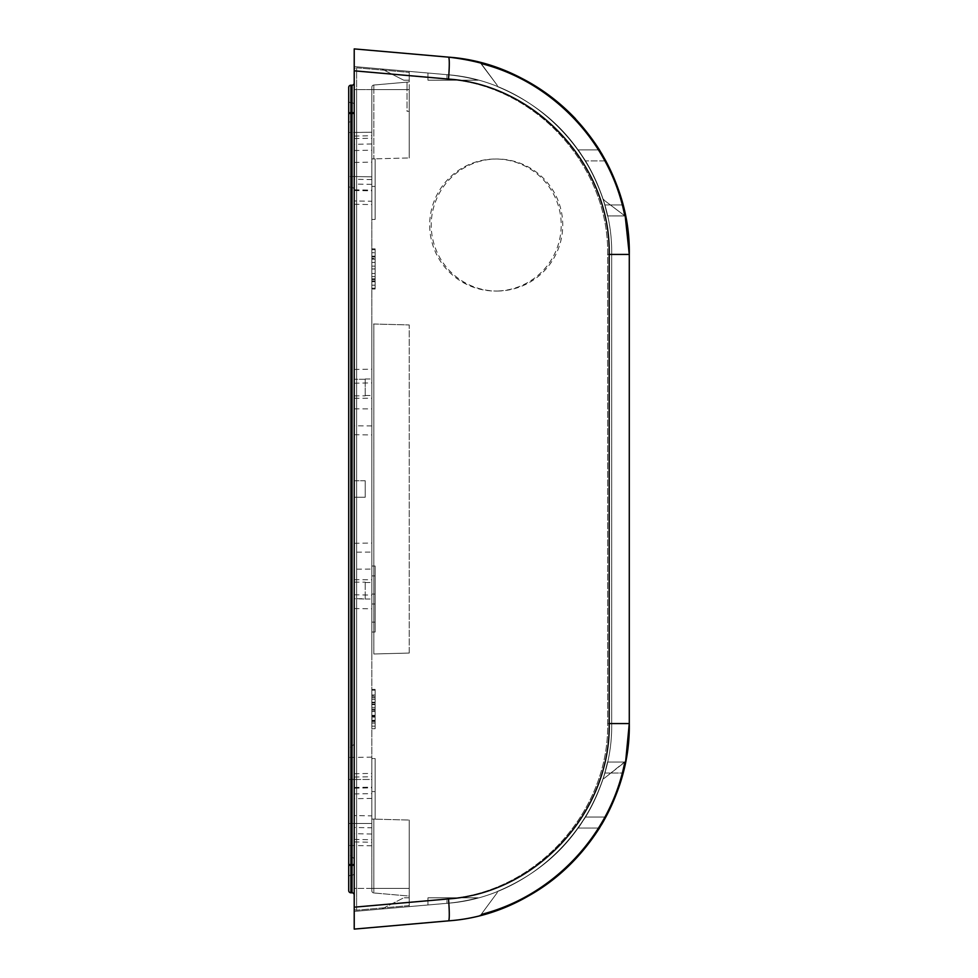 <?xml version="1.0" encoding="UTF-8"?>
<svg xmlns="http://www.w3.org/2000/svg" width="978" height="978" viewBox="0 0 978 978"><rect width="100%" height="100%" fill="white"/><g stroke="black" fill="none" stroke-linecap="round" stroke-linejoin="round"><path stroke-width="0.73" stroke-dasharray="4.89 3.67" d="M409.232 89.609L409.232 72.421L409.232 81.932L373.828 85.037A2.2 2.2 0 0 0 371.823 87.225L371.823 158.925L371.823 87.225A2.2 2.2 0 0 1 373.828 85.037L407.031 82.128L407.031 89.609L407.031 82.128L409.232 81.932L409.232 157.947L409.232 89.609L356.615 89.609L356.615 67.812L409.232 72.421L356.615 67.812L356.615 888.391L356.615 89.609L354.219 89.609L354.219 70A2.2 2.2 0 0 1 356.615 67.812A2.2 2.2 0 0 0 354.219 70L354.219 888.391L354.219 89.609L407.031 89.609L407.031 111.296L409.232 111.296L407.031 111.296L407.031 89.609L371.823 89.609L373.828 89.609L373.828 158.876L371.823 158.925L371.823 323.962L371.823 158.925L371.823 219.439L371.823 158.925L409.232 157.947L371.823 158.925L373.828 158.876L373.828 89.609L409.232 89.609M371.823 654.037L371.823 323.962L371.823 819.075L371.823 654.037L409.232 653.059L409.232 324.94L371.823 323.962L409.232 324.94L409.232 653.059L371.823 654.037M371.823 888.391L371.823 819.075L371.823 890.775L371.823 888.391L373.828 888.391L373.828 819.124L371.823 819.075L371.823 758.561L371.823 819.075L409.232 820.053L371.823 819.075L375.124 819.075L375.124 758.561L375.124 819.075L375.124 791.569L375.124 819.075L371.823 819.075L409.232 820.053L409.232 888.391L409.232 820.053L373.828 819.124L373.828 888.391L409.232 888.391L409.232 820.053L409.232 905.579L356.615 910.188L409.232 905.579L409.232 888.391L409.232 896.068L373.828 892.963L409.232 896.068L409.232 888.391L356.615 888.391L409.232 888.391L373.828 888.391L373.828 892.963L373.828 888.391L371.823 888.391M371.823 552.093L371.823 382.911L371.823 608.842L371.823 552.093L354.219 552.191L354.219 608.536L354.219 383.217L354.219 552.191M371.823 569.086L371.823 369.158L371.823 595.089L371.823 569.086L354.219 569.159L354.219 594.783L354.219 369.464L354.219 569.159M371.823 827.791L371.823 773.415L371.823 842.241L371.823 827.791L354.219 827.486L354.219 841.936L354.219 773.72L354.219 827.486M371.823 779.466L371.823 845.787L371.823 757.155L371.823 779.466L354.219 779.466L354.219 823.476L354.219 744.258L354.219 858.684L354.219 779.466L348.718 779.466L348.718 748.659L348.718 854.283L348.718 779.466L350.919 779.466L350.919 746.458L350.919 779.466L348.718 779.466L371.823 779.466M371.823 132.213L371.823 176.835L371.823 132.213L348.718 132.519L348.718 176.529L348.718 132.519L354.219 132.519L354.219 176.529L348.718 176.529L354.219 176.529L354.219 132.519L371.823 132.213M371.823 184.353L371.823 135.759L371.823 190.832L371.823 179.585L371.823 184.353L354.219 184.072L354.219 179.28L354.219 190.527L354.219 136.064L354.219 184.072M371.823 815.872L371.823 776.752L371.823 815.872L354.219 815.566L354.219 777.058L354.219 815.566M371.823 201.26L371.823 162.128L371.823 201.26L354.219 200.942L354.219 162.434L354.219 200.942M371.823 758.561L371.823 791.569L371.823 758.561L375.124 758.561L375.124 791.569L375.124 758.561L371.823 758.561M371.823 219.439L371.823 186.431L371.823 219.439L375.124 219.439L375.124 158.925L375.124 219.439L375.124 186.431L375.124 219.439L371.823 219.439M371.823 248.889L371.823 289.011L371.823 248.889L371.823 289.011L371.823 248.889L375.124 248.889L375.124 289.011L375.124 248.889L375.124 289.011L375.124 248.889L371.823 248.889M371.823 707.4L371.823 728.708L371.823 689.392L371.823 728.708L371.823 689.392L371.823 728.708L371.823 707.4L375.124 707.4L375.124 690.199L375.124 728.708L375.124 689.392L375.124 728.708L375.124 689.392L375.124 728.708L375.124 707.4L371.823 707.4M371.823 252.752L371.823 288.204L371.823 249.696L371.823 288.204L371.823 249.696L371.823 288.204L371.823 249.696L371.823 288.204L371.823 252.752L375.124 252.752L375.124 249.696L375.124 288.204L375.124 249.696L375.124 288.204L375.124 249.696L375.124 288.204L375.124 249.696L375.124 288.204L375.124 249.696L375.124 288.204L375.124 249.696L375.124 288.204L375.124 252.752L371.823 252.752M371.823 249.696L371.823 288.204L371.823 249.696L371.823 288.204L371.823 249.696L375.124 249.696L371.823 249.696M371.823 622.13L371.823 566.017L371.823 632.032L371.823 566.017L371.823 632.032L371.823 622.13L375.124 622.13L375.124 566.017L375.124 632.032L375.124 566.017L375.124 632.032L375.124 622.13L371.823 622.13M371.823 720.236L371.823 695.016L371.823 723.084L371.823 720.236L375.124 720.236L375.124 695.016L375.124 720.236M371.823 722.986L371.823 695.48L371.823 722.986L371.823 695.48L371.823 722.986L375.124 722.986L375.124 695.48L375.124 722.986L375.124 695.48L375.124 722.986L371.823 722.986M371.823 695.48L371.823 723.084L371.823 695.48L375.124 695.48L371.823 695.48M371.823 379.281L371.823 599.025L371.823 379.281M409.232 111.296L409.232 157.947L409.232 111.296M354.219 112.715L354.219 865.285L354.219 112.715L352.019 112.715L352.019 85.208L350.919 85.208A2.2 2.2 0 0 0 348.718 87.409L348.718 865.285L350.919 865.285L350.919 892.792L352.019 892.792L352.019 112.715L348.718 112.715M350.919 102.812A2.2 2.2 0 0 1 348.718 100.612L348.718 113.815L348.718 100.612A2.2 2.2 0 0 0 350.919 102.812L350.919 113.815L350.919 102.812L352.019 102.812L350.919 102.812M354.219 105.013L354.219 113.815L354.219 105.013A2.2 2.2 0 0 0 352.019 102.812L352.019 113.815L352.019 102.812A2.2 2.2 0 0 1 354.219 105.013M354.219 908L354.219 888.391L354.219 908A2.2 2.2 0 0 0 356.615 910.188A2.2 2.2 0 0 1 354.219 908M354.219 894.992L354.219 865.285L354.219 894.992M352.019 85.208A2.2 2.2 0 0 0 354.219 83.008M365.222 379.281L365.222 395.846L365.222 379.281L354.219 379.281L354.219 480.748L365.222 480.748L365.222 497.252L365.222 480.748L365.222 497.252L365.222 480.748L354.219 480.748L354.219 379.281L365.222 379.281M354.219 497.252L365.222 497.252L354.219 497.252L354.219 598.719L365.222 599.025L365.222 582.154L365.222 598.719L354.219 598.719L354.219 497.252L354.219 582.154L354.219 497.252L365.222 497.252L354.219 497.252M371.823 715.334L375.124 715.334M371.823 711.348L375.124 711.348M371.823 716.128L375.124 716.128M371.823 723.084L375.124 723.084M371.823 704.221L375.124 704.221M371.823 717.131L375.124 717.131L371.823 717.131M371.823 718.708L371.823 699.392L371.823 718.708L375.124 718.708M371.823 699.392L375.124 699.392M371.823 695.016L375.124 695.016M371.823 594.074L375.124 594.074L371.823 594.074M371.823 575.92L375.124 575.92L371.823 575.92M371.823 566.017L375.124 566.017L371.823 566.017M371.823 632.032L375.124 632.032L371.823 632.032M371.823 603.976L375.124 603.976L371.823 603.976M371.823 276.529L375.124 276.529L371.823 276.529M371.823 288.204L375.124 288.204L371.823 288.204M371.823 266.138L375.124 266.138L371.823 266.138M371.823 273.51L375.124 273.51L371.823 273.51M371.823 262.434L375.124 262.434L371.823 262.397M371.823 258.4L371.823 279.745L375.124 279.745L375.124 256.908L375.124 281.028L375.124 256.908L375.124 281.028L375.124 279.745L371.823 279.745L371.823 256.908L375.124 256.908L371.823 256.908L371.823 281.028L375.124 281.028L371.823 281.028L371.823 256.908L375.124 256.908L371.823 256.908L371.823 258.4L375.124 258.4L371.823 258.4M371.823 281.028L375.124 281.028L371.823 281.028M371.823 711.544L375.124 711.544L375.124 709.991L375.124 721.532L375.124 709.991L375.124 721.532L375.124 711.544L371.823 711.544L371.823 720.749L375.124 720.749L371.823 720.749L371.823 709.991L375.124 709.991L371.823 709.991L375.124 710.199L371.823 710.199L371.823 721.532L375.124 721.532L371.823 721.532L371.823 709.991L375.124 709.991L371.823 709.991L371.823 711.544M371.823 702.803L375.124 702.803L371.823 702.803M371.823 690.199L375.124 690.199L371.823 690.199M371.823 728.708L375.124 728.708L371.823 728.708M371.823 696.727L375.124 696.727L371.823 696.727M371.823 689.392L375.124 689.392L371.823 689.392M371.823 721.532L375.124 721.532L371.823 721.532M371.823 259.182L371.823 268.95L371.823 256.15L375.124 256.15L371.823 256.15L371.823 278.779L375.124 278.779L371.823 278.779L371.823 281.75L375.124 281.75L371.823 281.75L371.823 278.84L375.124 278.84L371.823 278.84L371.823 256.15L371.823 259.182L375.124 259.182L371.823 259.182M371.823 289.011L375.124 289.011L371.823 289.011M371.823 278.84L371.823 268.95L371.823 278.84M371.823 186.431L375.124 186.431L375.124 158.925L375.124 186.431L371.823 186.431M371.823 158.925L375.124 158.925L371.823 158.925M371.823 791.569L375.124 791.569L371.823 791.569M373.828 324.011L409.232 324.94L373.828 324.011L373.828 653.989L409.232 653.059L373.828 653.989L373.828 324.011M409.232 653.059L409.232 324.94L409.232 653.059M354.219 864.185L354.219 113.815L354.219 872.987L354.219 864.185L352.019 864.185L352.019 875.188A2.2 2.2 0 0 0 354.219 872.987A2.2 2.2 0 0 1 352.019 875.188L350.919 875.188L350.919 864.185L350.919 875.188L352.019 875.188L352.019 864.185L354.219 864.185M354.219 379.281L354.219 480.748L354.219 379.281M354.219 598.719L354.219 582.154L354.219 598.719M354.219 119.316L354.219 189.732L354.219 119.316A2.2 2.2 0 0 1 352.019 121.516L350.919 121.516L350.919 187.531A2.2 2.2 0 0 1 348.718 185.331L348.718 123.717A2.2 2.2 0 0 1 350.919 121.516A2.2 2.2 0 0 0 348.718 123.717L348.718 185.331A2.2 2.2 0 0 0 350.919 187.531L350.919 121.516L352.019 121.516A2.2 2.2 0 0 0 354.219 119.316M348.718 890.591L348.718 865.285M348.718 864.185L348.718 113.815L348.718 877.388L348.718 864.185L350.919 864.185L350.919 113.815L348.718 113.815L350.919 113.815L350.919 864.185L352.019 864.185L352.019 113.815L352.019 864.185L348.718 864.185M348.718 823.476L348.718 845.481L348.718 823.476L350.919 823.476L350.919 779.466L350.919 823.476L348.718 823.476L354.219 823.476L354.219 845.481L354.219 823.476L352.019 823.476L352.019 779.466L350.919 779.466L352.019 779.466L352.019 746.458L352.019 779.466L354.219 779.466L352.019 779.466L352.019 823.476L350.919 823.476L350.919 856.483L350.919 823.476L352.019 823.476L352.019 856.483L352.019 823.476L354.219 823.476L348.718 823.476M352.019 187.531L350.919 187.531L352.019 187.531A2.2 2.2 0 0 1 354.219 189.732A2.2 2.2 0 0 0 352.019 187.531L352.019 121.516L352.019 187.531M371.823 890.775A2.2 2.2 0 0 0 373.828 892.963A2.2 2.2 0 0 1 371.823 890.775M371.823 834.014L354.219 833.684M354.219 793.928L371.823 793.647M354.219 543.279L371.823 543.071M371.823 143.986L354.219 144.316M371.823 425.907L354.219 425.809M354.219 434.721L371.823 434.929M371.823 582.154L371.823 395.479L371.823 582.154M354.219 582.154L365.222 582.154L354.219 582.154M354.219 480.748L365.222 480.748L354.219 480.748M354.219 395.846L365.222 395.846L354.219 395.846M371.823 176.835L354.219 176.529L371.823 176.835M348.718 877.388A2.2 2.2 0 0 1 350.919 875.188A2.2 2.2 0 0 0 348.718 877.388M496.983 291.041A66.015 65.758 -90 0 0 562.741 225.026A66.015 65.758 -90 0 0 496.983 159.011A66.015 65.758 -90 0 0 431.225 225.026A66.015 65.758 -90 0 0 496.983 291.041L495.455 291.041A66.015 65.758 90 0 1 429.684 225.026A66.015 65.758 90 0 1 495.455 159.011A66.015 65.758 90 0 1 561.213 225.026A66.015 65.758 90 0 1 495.455 291.041M622.998 204.928L615.724 182.409L605.81 160.918L615.724 182.409L622.998 204.928L615.724 182.409L605.81 160.918L615.724 182.409L622.998 204.928L604.746 204.928L622.998 204.928L604.746 204.928L622.998 204.928L604.746 204.928L622.998 204.928L604.746 204.928L607.521 215.93L604.746 204.928L607.521 215.93L604.746 204.928L607.521 215.93L604.746 204.928L607.521 215.93L604.746 204.928L622.998 204.928L615.724 182.409L605.81 160.918L615.724 182.409L622.998 204.928A198.045 198.045 0 0 0 605.81 160.918A198.045 198.045 0 0 1 622.998 204.928A198.045 198.045 0 0 0 605.81 160.918A198.045 198.045 0 0 1 622.998 204.928A198.045 198.045 0 0 0 605.81 160.918A198.045 198.045 0 0 1 622.998 204.928A198.045 198.045 0 0 0 605.81 160.918L599.453 149.915L605.81 160.918L599.453 149.915L605.81 160.918L599.453 149.915L605.81 160.918L599.453 149.915L601.336 153.008L599.453 149.915L578.316 149.915L585.553 160.918A180.441 180.441 0 0 1 604.746 204.928A180.441 180.441 0 0 0 585.553 160.918A180.441 180.441 0 0 1 604.746 204.928A180.441 180.441 0 0 0 585.553 160.918A180.441 180.441 0 0 1 604.746 204.928A180.441 180.441 0 0 0 585.553 160.918A180.441 180.441 0 0 1 604.746 204.928A180.441 180.441 0 0 0 585.553 160.918L578.316 149.915L585.553 160.918L578.316 149.915L585.553 160.918L578.316 149.915L585.553 160.918L578.316 149.915L599.453 149.915L578.316 149.915L599.453 149.915L601.323 152.984L599.453 149.915M601.36 824.955L605.822 817.046L585.565 817.046A180.441 180.441 0 0 0 604.759 773.036A180.441 180.441 0 0 1 585.565 817.046A180.441 180.441 0 0 0 604.759 773.036A180.441 180.441 0 0 1 585.565 817.046A180.441 180.441 0 0 0 604.759 773.036L607.534 762.033L604.759 773.036A180.441 180.441 0 0 1 585.565 817.046A180.441 180.441 0 0 0 604.759 773.036A180.441 180.441 0 0 1 585.565 817.046L578.34 828.048L585.565 817.046L578.34 828.048L585.565 817.046L578.34 828.048L585.565 817.046L578.34 828.048L585.565 817.046L605.822 817.046L599.477 828.048L605.822 817.046A198.045 198.045 0 0 0 622.998 773.036A198.045 198.045 0 0 1 605.822 817.046A198.045 198.045 0 0 0 622.998 773.036A198.045 198.045 0 0 1 605.822 817.046A198.045 198.045 0 0 0 622.998 773.036A198.045 198.045 0 0 1 605.822 817.046A198.045 198.045 0 0 0 622.998 773.036L604.759 773.036L607.534 762.033L604.759 773.036L622.998 773.036M603.45 821.361L599.942 827.278M381.726 68.973L403.731 80.184L381.726 68.973L409.232 71.382L409.232 80.184L403.731 80.184L381.726 68.973L403.731 80.184L409.232 80.184L409.232 71.382L409.232 80.184L403.731 80.184L409.232 80.184L409.232 71.382L381.726 68.973M381.726 909.027L403.731 897.816L381.726 909.027L409.232 906.618L409.232 897.816L403.731 897.816L381.726 909.027L409.232 906.618L381.726 909.027L403.731 897.816L409.232 897.816L409.232 906.618L381.726 909.027M354.219 70L354.219 70.954L446.958 79.071C535.296 85.196 609.257 165.918 607.656 254.439L607.656 723.561C609.257 812.082 535.296 892.804 446.958 898.929L354.219 907.046L446.958 898.929C535.296 892.804 609.257 812.082 607.656 723.561L607.656 254.439C609.257 165.918 535.296 85.196 446.958 79.071L354.219 70.954L354.219 907.046L354.219 48.9L448.499 57.152A22.005 1.907 95 0 1 448.499 79.071L354.219 70.819L354.219 907.181L448.499 898.929C536.824 892.804 610.798 812.082 609.196 723.561L609.196 254.439L629.282 254.439L629.282 723.561L609.196 723.561M625.688 761.104L603.878 778.574L625.688 761.104C610.382 845.958 534.477 914.393 448.499 920.848L354.219 929.1L354.219 907.181M625.284 216.236L603.084 199.426C584.661 146.003 549.379 108.362 497.252 86.504L497.252 85.33L480.699 62.922L497.252 85.33L497.252 86.504L497.252 85.33L480.076 62.506L497.252 85.33L497.252 86.504L497.252 85.33L480.076 62.506L497.252 85.33L497.252 86.504L497.252 85.33L480.076 62.506L497.252 85.33L497.252 86.504C549.379 108.362 584.661 146.003 603.084 199.426L625.284 216.236M575.504 118.766C601.47 146.749 618.194 179.463 625.688 216.896C618.194 179.463 601.47 146.749 575.504 118.766C601.47 146.749 618.194 179.463 625.688 216.896C618.194 179.463 601.47 146.749 575.504 118.766C601.47 146.749 618.194 179.463 625.688 216.896M603.084 199.426C584.661 146.003 549.379 108.362 497.252 86.504C549.379 108.362 584.661 146.003 603.084 199.426L603.878 199.426L603.084 199.426C584.661 146.003 549.379 108.362 497.252 86.504C549.379 108.362 584.661 146.003 603.084 199.426L624.319 215.466L603.084 199.426C584.661 146.003 549.379 108.362 497.252 86.504C549.379 108.362 584.661 146.003 603.084 199.426L603.878 199.426L603.084 199.426C584.661 146.003 549.379 108.362 497.252 86.504C549.379 108.362 584.661 146.003 603.084 199.426M480.076 62.506L480.699 62.922L480.076 62.506M481.494 64.01L497.252 85.33L481.494 64.01C552.753 82.213 610.321 143.265 624.319 215.466C610.321 143.265 552.753 82.213 481.494 64.01C552.753 82.213 610.321 143.265 624.319 215.466C610.321 143.265 552.753 82.213 481.494 64.01C552.753 82.213 610.321 143.265 624.319 215.466C610.321 143.265 552.753 82.213 481.494 64.01C552.753 82.213 610.321 143.265 624.319 215.466C610.321 143.265 552.753 82.213 481.494 64.01C552.753 82.213 610.321 143.265 624.319 215.466C610.321 143.265 552.753 82.213 481.494 64.01M480.699 915.078L497.252 892.669L497.252 891.496C549.379 869.638 584.661 831.997 603.084 778.574L603.878 778.574L603.084 778.574C584.661 831.997 549.379 869.638 497.252 891.496C549.379 869.638 584.661 831.997 603.084 778.574C584.661 831.997 549.379 869.638 497.252 891.496C549.379 869.638 584.661 831.997 603.084 778.574C584.661 831.997 549.379 869.638 497.252 891.496C549.379 869.638 584.661 831.997 603.084 778.574C584.661 831.997 549.379 869.638 497.252 891.496C549.379 869.638 584.661 831.997 603.084 778.574C584.661 831.997 549.379 869.638 497.252 891.496L497.252 892.669L497.252 891.496L497.252 892.669L497.252 891.496L497.252 892.669L497.252 891.496L497.252 892.669L497.252 891.496L497.252 892.669L480.699 915.078M605.822 817.046L615.737 795.542L623.01 772.999L615.737 795.53L605.822 817.046L615.737 795.542L623.01 772.999L615.737 795.53L605.822 817.046L615.737 795.542L623.01 772.999L615.737 795.53L605.822 817.046L615.737 795.542L623.01 772.999L615.737 795.53L605.822 817.046L615.737 795.542L623.01 772.999L615.737 795.53L605.822 817.046L585.565 817.046L605.822 817.046M481.494 913.99L497.252 892.669L481.494 913.99C552.753 895.787 610.321 834.735 624.319 762.534L603.878 778.574L624.319 762.534C610.321 834.735 552.753 895.787 481.494 913.99C552.753 895.787 610.321 834.735 624.319 762.534C610.321 834.735 552.753 895.787 481.494 913.99C552.753 895.787 610.321 834.735 624.319 762.534C610.321 834.735 552.753 895.787 481.494 913.99C552.753 895.787 610.321 834.735 624.319 762.534C610.321 834.735 552.753 895.787 481.494 913.99C552.753 895.787 610.321 834.735 624.319 762.534C610.321 834.735 552.753 895.787 481.494 913.99M478.071 80.184A180.441 180.441 0 0 0 446.958 74.683L427.936 73.02L446.958 74.683A180.441 180.441 0 0 1 478.071 80.184A180.441 180.441 0 0 0 446.958 74.683L427.936 73.02L427.936 80.184L478.071 80.184L427.936 80.184L427.936 73.02L446.958 74.683A180.441 180.441 0 0 1 478.071 80.184L427.936 80.184L427.936 73.02L427.936 80.184L478.071 80.184M446.958 903.317L427.936 904.98L446.958 903.317A180.441 180.441 0 0 0 478.071 897.816A180.441 180.441 0 0 1 446.958 903.317L427.936 904.98L427.936 897.816L478.071 897.816A180.441 180.441 0 0 1 446.958 903.317A180.441 180.441 0 0 0 478.071 897.816L427.936 897.816L427.936 904.98L446.958 903.317L354.219 911.423L446.958 903.317C537.497 897.034 613.316 814.295 611.678 723.561L611.678 254.439C613.316 163.705 537.497 80.966 446.958 74.683L354.219 66.577L446.958 74.683C537.497 80.966 613.316 163.705 611.678 254.439L611.678 723.561C613.316 814.295 537.497 897.034 446.958 903.317L446.958 898.929L446.958 903.317M427.936 897.816L478.071 897.816L427.936 897.816L427.936 904.98L427.936 897.816M409.232 897.816L403.731 897.816L409.232 897.816L409.232 906.618L409.232 897.816M350.919 85.208L350.919 865.285L354.219 865.285M354.219 113.815L350.919 113.815L354.219 113.815M373.828 89.609L373.828 85.037L373.828 89.609M356.615 888.391L354.219 888.391L356.615 888.391L356.615 910.188L356.615 888.391M371.823 709.038L375.124 709.038M371.823 702.18L375.124 702.18M371.823 715.92L375.124 715.92M371.823 697.827L375.124 697.827M371.823 709.099L375.124 709.099M371.823 720.273L375.124 720.273M371.823 268.987L375.124 268.987L371.823 268.987M371.823 285.173L375.124 285.173L371.823 285.173M371.823 268.913L375.124 268.913L371.823 268.913M371.823 716.324L375.124 716.324L371.823 716.324M371.823 704.087L375.124 704.123L371.823 704.087M371.823 726.177L375.124 726.177L371.823 726.177M371.823 716.568L375.124 716.568L371.823 716.568M371.823 704.686L375.124 704.686L371.823 704.686M371.823 704.148L375.124 704.148L371.823 704.148M371.823 268.95L375.124 268.95L371.823 268.95M371.823 259.121L375.124 259.121L371.823 259.121M354.219 788.17L371.823 787.865M354.219 398.303L371.823 398.217M354.219 408.841L371.823 408.914M354.219 150.514L371.823 150.209M354.219 189.83L371.823 190.135M354.219 579.697L371.823 579.783M354.219 823.476L371.823 823.476L354.219 823.476M605.81 160.918L585.553 160.918L605.81 160.918M448.499 920.848A22.005 1.907 85 0 0 448.499 898.929M446.958 79.071L446.958 74.683L446.958 79.071M607.656 254.439L611.678 254.439L607.656 254.439M607.656 723.561L611.678 723.561L607.656 723.561M609.196 254.439C610.798 165.918 536.824 85.196 448.499 79.071M365.222 599.025L371.823 599.025M365.222 378.975L371.823 378.975M354.219 162.434L371.823 162.128M354.219 777.058L371.823 776.752M354.219 744.258L348.718 748.659M354.219 858.684L348.718 854.283M371.823 757.155L348.718 757.461M371.823 845.787L348.718 845.481M354.219 839.43L371.823 839.735M354.219 787.473L371.823 787.168M371.823 798.415L354.219 798.72M354.219 841.936L371.823 842.241M354.219 773.72L371.823 773.415M354.219 383.217L371.823 382.911M354.219 608.536L371.823 608.842M354.219 138.57L371.823 138.265M354.219 190.527L371.823 190.832M371.823 179.585L354.219 179.28M354.219 204.28L371.823 204.585M354.219 136.064L371.823 135.759M354.219 594.783L371.823 595.089M354.219 369.464L371.823 369.158M365.222 582.521L371.823 582.521M365.222 395.479L371.823 395.479M496.983 159.011L495.455 159.011M625.504 215.93L607.521 215.93L625.504 215.93M599.477 828.048L578.34 828.048L599.477 828.048M625.504 762.033L607.534 762.033L625.504 762.033"/><path stroke-width="1.47" d="M352.019 85.208L352.019 112.715L350.919 112.715L350.919 85.208L352.019 85.208A2.2 2.2 0 0 0 354.219 83.008M350.919 85.208A2.2 2.2 0 0 0 348.718 87.409L348.718 890.591A2.2 2.2 0 0 0 350.919 892.792L350.919 112.715L348.718 112.715M354.219 865.285L352.019 865.285L352.019 892.792A2.2 2.2 0 0 1 354.219 894.992A2.2 2.2 0 0 0 352.019 892.792L350.919 892.792A2.2 2.2 0 0 1 348.718 890.591M624.869 212.849L629.282 254.439C631.079 154.854 547.863 64.035 448.499 57.152C513.316 64.475 563.634 95.392 599.453 149.915L605.81 160.918A198.045 198.045 0 0 1 622.998 204.928L624.82 212.642M622.998 773.036L625.504 762.033L622.998 773.036A198.045 198.045 0 0 1 605.822 817.046L603.45 821.361M599.942 827.278L599.477 828.048C570.907 872.535 531.103 901.679 480.076 915.494C531.103 901.679 570.907 872.535 599.477 828.048C570.907 872.535 531.103 901.679 480.076 915.494C531.103 901.679 570.907 872.535 599.477 828.048C570.907 872.535 531.103 901.679 480.076 915.494C533.878 900.799 574.991 869.466 603.389 821.471C574.991 869.466 533.878 900.799 480.076 915.494C533.878 900.799 574.991 869.466 603.389 821.471C574.991 869.466 533.878 900.799 480.076 915.494C533.878 900.799 574.991 869.466 603.389 821.471L601.36 824.955M354.219 907.181L354.219 70.819L448.499 79.071C536.824 85.196 610.798 165.918 609.196 254.439L609.196 723.561C610.798 812.082 536.824 892.804 448.499 898.929L354.219 907.181L354.219 929.1L448.499 920.848C547.863 913.965 631.079 823.146 629.282 723.561L625.688 761.104L623.01 772.987L625.688 761.104M448.499 79.071A22.005 1.907 -85 0 0 448.499 57.152L354.219 48.9L354.219 70M625.688 216.896L622.998 204.928M605.81 160.918L601.323 152.984L605.81 160.918M575.504 118.766C549.025 90.978 517.215 72.238 480.088 62.519C517.215 72.238 549.013 90.978 575.504 118.766C549.025 90.978 517.215 72.238 480.088 62.519C517.215 72.238 549.025 90.978 575.504 118.766C549.025 90.978 517.215 72.238 480.088 62.519C531.091 76.321 570.883 105.453 599.453 149.915C571.066 105.722 531.555 76.651 480.907 62.726C531.555 76.651 571.066 105.722 599.453 149.915C571.066 105.722 531.555 76.651 480.907 62.726M599.453 149.915C571.066 105.722 531.543 76.651 480.895 62.726M609.196 723.561L629.282 723.561L629.282 254.439L609.196 254.439M348.718 865.285L352.019 865.285L352.019 112.715L354.219 112.715M448.499 898.929A22.005 1.907 85 0 1 448.499 920.848"/></g></svg>
